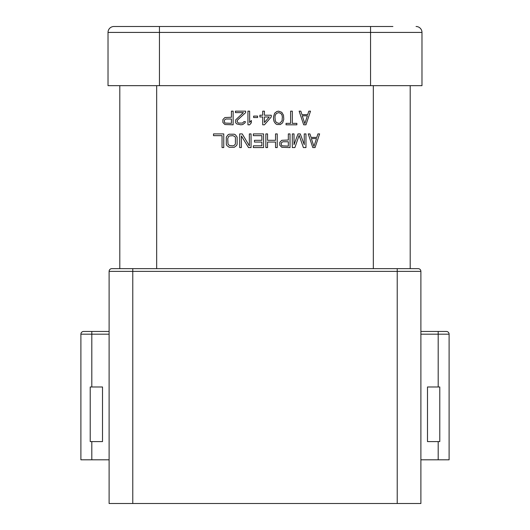 <?xml version="1.0" encoding="UTF-8"?>
<svg xmlns="http://www.w3.org/2000/svg" width="530" height="530" viewBox="0 0 530 530"><rect width="100%" height="100%" fill="white"/><g stroke="black" fill="none" stroke-linecap="round" stroke-linejoin="round"><path stroke-width="0.79" d="M109.107 503.5L109.107 271.373A2.729 2.729 0 0 1 111.843 268.644L418.157 268.644L397.222 268.644L397.222 271.373L132.778 271.373L132.778 503.5L109.107 503.5M132.778 268.644L111.843 268.644A2.729 2.729 0 0 0 109.107 271.373L132.778 271.373L132.778 268.644M102.509 441.596L102.509 386.979L102.509 441.596L90.219 441.596L90.219 386.979L90.219 441.596M80.891 334.185A2.729 2.729 0 0 1 83.621 331.455L109.107 331.455L91.816 331.455L91.816 334.185L80.891 334.185A2.729 2.729 0 0 1 83.621 331.455L91.816 331.455L83.621 331.455A2.729 2.729 0 0 0 80.891 334.185L80.891 459.808L109.107 459.808M397.222 503.5L397.222 271.373L420.893 271.373A2.729 2.729 0 0 0 418.157 268.644A2.729 2.729 0 0 1 420.893 271.373L420.893 503.5L132.778 503.5M439.781 386.979L439.781 441.596L439.781 386.979L427.491 386.979L427.491 441.596L427.491 386.979M439.781 441.596L427.491 441.596M438.184 386.979L438.184 334.185L449.109 334.185A2.729 2.729 0 0 0 446.379 331.455A2.729 2.729 0 0 1 449.109 334.185A2.729 2.729 0 0 0 446.379 331.455L438.184 331.455L446.379 331.455A2.729 2.729 0 0 1 449.109 334.185L449.109 459.808L420.893 459.808M420.893 331.455L438.184 331.455L420.893 331.455M90.219 386.979L102.509 386.979M119.806 268.644L119.806 85.668M392.896 26.5L159.451 26.5L159.451 32.416L108.021 32.416L108.021 85.668L108.021 32.416L108.021 85.668L421.979 85.668L421.979 32.416L159.451 32.416L159.451 85.668M410.193 85.668L410.193 268.644M159.451 26.5L113.937 26.5A5.916 5.916 0 0 0 108.021 32.416M114.798 26.5L137.104 26.5M268.511 26.5L137.555 26.5M240.401 26.5L240.752 26.5M245.45 26.5L245.999 26.5M248.232 26.5L249.153 26.5M270.068 26.5L268.187 26.5M326.685 26.5L276.103 26.5M281.271 26.5L282 26.5M270.797 26.5L275.732 26.5M286.896 26.5L288.585 26.5M304.021 26.5L305.055 26.5M315.098 26.5L316.794 26.5M327.454 26.5L370.55 26.5L370.55 85.668M416.063 26.5A5.916 5.916 0 0 1 421.979 32.416A5.916 5.916 0 0 0 416.063 26.5M392.445 26.5L383.342 26.5M312.793 147.572L315.065 147.572L319.616 133.918L317.914 133.918L316.774 137.403L311.084 137.403L309.944 133.918L308.241 133.918L312.793 147.572M311.368 138.562L313.926 146.406L316.49 138.562L311.368 138.562M303.69 124.815L299.139 111.161L300.841 111.161L301.981 114.646L307.672 114.646L308.811 111.161L310.514 111.161L305.962 124.815L303.69 124.815M302.266 115.805L304.823 123.649L307.387 115.805L302.266 115.805M286.048 124.815L296.86 124.815L296.86 123.357L292.308 123.357L292.308 111.161L290.606 111.161L290.606 123.357L286.048 123.357L286.048 124.815M283.775 119.29L283.49 115.229L281.781 112.32L278.654 111.161L276.945 111.446L274.673 113.195L273.533 116.68L273.533 119.29L274.103 121.615L275.527 123.649L276.945 124.523L280.363 124.523L282.636 122.781L283.775 119.29M282.066 120.747L282.351 116.971L282.066 115.229L280.933 113.48L278.654 112.612L276.382 113.48L275.242 115.229L274.957 116.971L275.242 120.747L276.382 122.49L278.654 123.357L280.078 123.073L282.066 120.747M271.261 116.971L264.43 124.815L262.721 124.815L262.721 116.971L259.879 116.971L259.879 115.229L262.721 115.229L262.721 111.161L264.43 111.161L264.43 115.229L271.261 115.229L271.261 116.971M264.43 122.49L269.267 116.971L264.43 116.971L264.43 122.49M253.618 116.097L253.618 117.547L257.606 117.547L257.606 116.097L253.618 116.097M247.934 111.161L247.934 124.815L249.637 124.815L251.346 122.781L251.346 120.456L249.637 122.49L249.637 111.161L247.934 111.161M245.655 112.612L245.655 111.161L235.413 111.161L235.413 112.612L243.383 112.612L235.698 119.873L235.698 122.781L236.837 123.941L240.819 124.815L242.813 124.523L245.085 122.781L245.37 121.615L243.952 121.615L242.528 123.073L238.546 123.073L237.692 122.49L237.122 121.039L237.692 119.873L245.655 112.612M222.898 122.49L222.898 119.581L224.892 117.547L231.431 117.263L231.431 111.161L233.14 111.161L233.14 124.815L224.892 124.523L222.898 122.49M226.025 119.005L231.431 119.005L231.431 123.357L225.177 123.073L224.607 122.49L224.323 120.747L224.607 119.873L226.025 119.005M294.017 144.663L294.017 133.918L292.308 133.918L292.308 147.572L294.872 147.572L299.139 135.369L303.405 147.572L305.962 147.572L305.962 133.918L304.26 133.918L304.26 144.663L300.272 133.918L297.999 133.918L294.017 144.663M279.794 145.246L279.794 142.338L281.781 140.304L288.327 140.019L288.327 133.918L290.036 133.918L290.036 147.572L281.781 147.28L279.794 145.246M282.921 141.762L288.327 141.762L288.327 146.121L282.066 145.829L281.496 145.246L281.218 143.504L281.496 142.63L282.921 141.762M275.527 133.918L275.527 140.304L267.557 140.304L267.557 133.918L265.855 133.918L265.855 147.572L267.557 147.572L267.557 142.053L275.527 142.053L275.527 147.572L277.23 147.572L277.23 133.918L275.527 133.918M253.34 135.66L261.873 135.66L261.873 140.304L254.473 140.304L254.473 142.053L261.873 142.053L261.873 145.829L253.34 145.829L253.34 147.572L263.576 147.572L263.576 133.918L253.34 133.918L253.34 135.66M249.352 133.918L249.352 145.829L242.243 133.918L239.679 133.918L239.679 147.572L241.388 147.572L241.388 135.952L248.504 147.572L251.061 147.572L251.061 133.918L249.352 133.918M234.28 147.28L229.159 147.28L226.88 145.538L226.31 144.372L226.31 137.111L228.019 134.786L229.159 134.209L234.28 134.209L235.413 134.786L237.122 137.111L237.122 144.372L236.552 145.538L234.28 147.28M232.856 145.829L229.444 145.538L228.019 144.087L227.734 138.562L228.589 136.528L229.444 135.952L232.856 135.66L234.843 136.528L235.413 137.403L235.413 144.087L233.995 145.538L232.856 145.829M223.753 147.572L223.753 133.918L213.51 133.918L213.51 135.66L222.044 135.66L222.044 147.572L223.753 147.572M446.379 331.455L438.184 331.455L438.184 334.185L420.893 334.185M438.184 459.808L438.184 441.596M109.107 334.185L91.816 334.185L91.816 386.979M91.816 441.596L91.816 459.808M373.325 268.644L373.325 85.668M156.675 85.668L156.675 268.644"/></g></svg>
